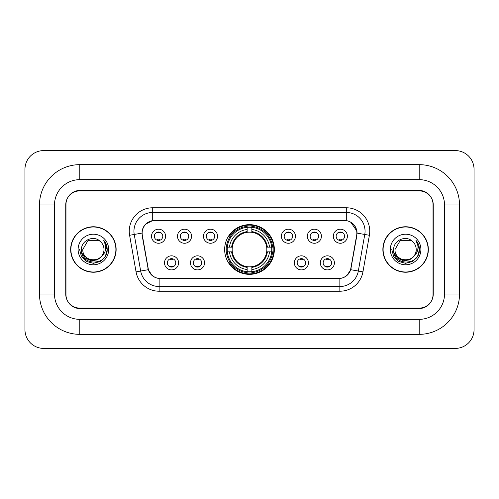 <?xml version="1.0" encoding="UTF-8"?>
<svg xmlns="http://www.w3.org/2000/svg" width="499" height="499" viewBox="0 0 499 499"><rect width="100%" height="100%" fill="white"/><g stroke="black" fill="none" stroke-linecap="round" stroke-linejoin="round"><path stroke-width="0.75" d="M224.656 249.5A24.844 24.844 0 0 0 249.5 274.344A24.844 24.844 0 0 0 274.344 249.5A24.844 24.844 0 0 0 249.5 224.656A24.844 24.844 0 0 0 224.656 249.5M204.54 262.861A7.03 7.03 0 0 1 197.51 269.89A7.03 7.03 0 0 1 190.481 262.861A7.03 7.03 0 0 1 197.51 255.831A7.03 7.03 0 0 1 204.54 262.861M193.294 262.861A4.217 4.217 0 0 0 197.51 267.077A4.217 4.217 0 0 0 201.733 262.861A4.217 4.217 0 0 0 197.51 258.644A4.217 4.217 0 0 0 193.294 262.861M308.426 262.861A7.03 7.03 0 0 1 301.396 269.89A7.03 7.03 0 0 1 294.36 262.861A7.03 7.03 0 0 1 301.396 255.831A7.03 7.03 0 0 1 308.426 262.861M297.173 262.861A4.217 4.217 0 0 0 301.396 267.077A4.217 4.217 0 0 0 305.613 262.861A4.217 4.217 0 0 0 301.396 258.644A4.217 4.217 0 0 0 297.173 262.861M334.399 262.861A7.03 7.03 0 0 1 327.369 269.89A7.03 7.03 0 0 1 320.333 262.861A7.03 7.03 0 0 1 327.369 255.831A7.03 7.03 0 0 1 334.399 262.861M323.146 262.861A4.217 4.217 0 0 0 327.369 267.077A4.217 4.217 0 0 0 331.586 262.861A4.217 4.217 0 0 0 327.369 258.644A4.217 4.217 0 0 0 323.146 262.861M178.573 262.861A7.03 7.03 0 0 1 171.537 269.89A7.03 7.03 0 0 1 164.508 262.861A7.03 7.03 0 0 1 171.537 255.831A7.03 7.03 0 0 1 178.573 262.861M167.321 262.861A4.217 4.217 0 0 0 171.537 267.077A4.217 4.217 0 0 0 175.76 262.861A4.217 4.217 0 0 0 171.537 258.644A4.217 4.217 0 0 0 167.321 262.861M191.56 236.233A7.03 7.03 0 0 1 184.524 243.263A7.03 7.03 0 0 1 177.494 236.233A7.03 7.03 0 0 1 184.524 229.203A7.03 7.03 0 0 1 191.56 236.233M180.307 236.233A4.217 4.217 0 0 0 184.524 240.449A4.217 4.217 0 0 0 188.747 236.233A4.217 4.217 0 0 0 184.524 232.016A4.217 4.217 0 0 0 180.307 236.233M217.527 236.233A7.03 7.03 0 0 1 210.497 243.263A7.03 7.03 0 0 1 203.467 236.233A7.03 7.03 0 0 1 210.497 229.203A7.03 7.03 0 0 1 217.527 236.233M206.28 236.233A4.217 4.217 0 0 0 210.497 240.449A4.217 4.217 0 0 0 214.713 236.233A4.217 4.217 0 0 0 210.497 232.016A4.217 4.217 0 0 0 206.28 236.233M295.439 236.233A7.03 7.03 0 0 1 288.41 243.263A7.03 7.03 0 0 1 281.38 236.233A7.03 7.03 0 0 1 288.41 229.203A7.03 7.03 0 0 1 295.439 236.233M284.193 236.233A4.217 4.217 0 0 0 288.41 240.449A4.217 4.217 0 0 0 292.626 236.233A4.217 4.217 0 0 0 288.41 232.016A4.217 4.217 0 0 0 284.193 236.233M321.412 236.233A7.03 7.03 0 0 1 314.382 243.263A7.03 7.03 0 0 1 307.347 236.233A7.03 7.03 0 0 1 314.382 229.203A7.03 7.03 0 0 1 321.412 236.233M310.16 236.233A4.217 4.217 0 0 0 314.382 240.449A4.217 4.217 0 0 0 318.599 236.233A4.217 4.217 0 0 0 314.382 232.016A4.217 4.217 0 0 0 310.16 236.233M347.385 236.233A7.03 7.03 0 0 1 340.349 243.263A7.03 7.03 0 0 1 333.32 236.233A7.03 7.03 0 0 1 340.349 229.203A7.03 7.03 0 0 1 347.385 236.233M336.133 236.233A4.217 4.217 0 0 0 340.349 240.449A4.217 4.217 0 0 0 344.572 236.233A4.217 4.217 0 0 0 340.349 232.016A4.217 4.217 0 0 0 336.133 236.233M165.587 236.233A7.03 7.03 0 0 1 158.557 243.263A7.03 7.03 0 0 1 151.521 236.233A7.03 7.03 0 0 1 158.557 229.203A7.03 7.03 0 0 1 165.587 236.233M154.334 236.233A4.217 4.217 0 0 0 158.557 240.449A4.217 4.217 0 0 0 162.774 236.233A4.217 4.217 0 0 0 158.557 232.016A4.217 4.217 0 0 0 154.334 236.233M142.34 235.291A12.656 12.656 0 0 1 154.802 220.433L344.198 220.433A12.656 12.656 0 0 1 356.66 235.291L350.872 268.106A12.656 12.656 0 0 1 338.409 278.567L160.591 278.567A12.656 12.656 0 0 1 148.128 268.106L142.34 235.291M226.883 251.845A22.736 22.736 0 0 1 226.883 247.155M419.204 164.651A40.313 40.313 0 0 1 459.517 204.964A40.313 40.313 0 0 0 419.204 164.651L79.796 164.651A40.313 40.313 0 0 0 39.483 204.964A40.313 40.313 0 0 1 79.796 164.651L79.796 179.652L419.204 179.652L79.796 179.652A25.312 25.312 0 0 0 54.485 204.964L54.485 294.036A25.312 25.312 0 0 0 79.796 319.348L419.204 319.348L79.796 319.348L79.796 334.349L419.204 334.349A40.313 40.313 0 0 0 459.517 294.036L459.517 204.964L444.515 204.964A25.312 25.312 0 0 0 419.204 179.652L419.204 164.651M419.204 190.899L79.796 190.899A14.066 14.066 0 0 0 65.737 204.964L65.737 294.036A14.066 14.066 0 0 0 79.796 308.101L419.204 308.101A14.066 14.066 0 0 0 433.263 294.036L433.263 204.964A14.066 14.066 0 0 0 419.204 190.899M459.517 294.036L444.515 294.036L444.515 204.964L444.515 294.036A25.312 25.312 0 0 1 419.204 319.348L419.204 334.349M474.05 169.336A18.75 18.75 0 0 0 455.3 150.586L43.7 150.586A18.75 18.75 0 0 0 24.95 169.336L24.95 329.664A18.75 18.75 0 0 0 43.7 348.414L455.3 348.414A18.75 18.75 0 0 0 474.05 329.664L474.05 169.336M39.483 294.036L54.485 294.036L54.485 204.964L39.483 204.964L39.483 294.036A40.313 40.313 0 0 0 79.796 334.349M70.658 249.5A22.736 22.736 0 0 0 93.394 272.236A22.736 22.736 0 0 0 116.13 249.5A22.736 22.736 0 0 0 93.394 226.764A22.736 22.736 0 0 0 70.658 249.5M382.87 249.5A22.736 22.736 0 0 0 405.606 272.236A22.736 22.736 0 0 0 428.342 249.5A22.736 22.736 0 0 0 405.606 226.764A22.736 22.736 0 0 0 382.87 249.5M142.053 231.218C143.269 225.355 146.812 221.806 152.694 220.577L346.306 220.577C352.175 221.799 355.725 225.348 356.947 231.218L356.897 235.291L350.722 269.697C348.87 274.799 345.246 277.731 339.856 278.504L159.144 278.504C153.767 277.743 150.143 274.806 148.278 269.697L142.103 235.291L142.053 231.218M145.652 224.113L152.694 220.577L152.694 212.468L346.306 212.468A18.75 18.75 0 0 1 364.769 234.474L358.326 271.038A18.75 18.75 0 0 1 339.856 286.532L159.144 286.532A18.75 18.75 0 0 1 140.674 271.038L134.231 234.474A18.75 18.75 0 0 1 152.694 212.468L152.694 207.777L346.306 207.777L346.306 220.577M350.76 222.13L356.947 231.218L357.084 233.12L369.391 235.285L362.941 271.855A23.441 23.441 0 0 1 339.856 291.223L159.144 291.223A23.441 23.441 0 0 1 136.059 271.855L129.609 235.285A23.441 23.441 0 0 1 152.694 207.777M160.354 278.567L159.144 278.504L159.144 291.223M339.856 291.223L339.856 278.504L338.646 278.567M364.769 234.474L358.326 271.038L350.722 269.697L346.936 275.467M152.145 275.542L148.278 269.697L136.059 271.855M351.109 268.106L351.034 268.506M147.966 268.506L147.891 268.106M129.609 235.285L141.916 233.095M433.032 204.496A14.066 14.066 0 0 0 418.967 190.431L80.033 190.431A14.066 14.066 0 0 0 65.968 204.496L65.968 294.504A14.066 14.066 0 0 0 80.033 308.569L418.967 308.569A14.066 14.066 0 0 0 433.032 294.504L433.032 204.496L433.032 294.504M65.968 204.496L65.968 294.504M115.893 249.5A22.505 22.505 0 0 0 93.394 226.995A22.505 22.505 0 0 0 70.889 249.5A22.505 22.505 0 0 0 93.394 272.005A22.505 22.505 0 0 0 115.893 249.5M101.515 256.311C95.889 263.915 82.241 259.05 82.797 249.5C82.148 263.173 104.64 263.173 103.992 249.5C104.64 263.173 82.148 263.173 82.797 249.5L88.092 240.325L98.69 240.325L100.336 241.491C93.831 234.68 81.312 240.293 81.431 249.5C80.239 265.861 106.761 266.285 107.191 250.292L107.21 249.5C107.173 246.026 106.019 242.969 103.742 240.343C105.47 243.181 106.081 246.232 105.57 249.5C105.077 252.282 103.723 254.552 101.515 256.311A10.598 10.598 0 0 0 103.992 249.5C104.64 263.173 82.148 263.173 82.797 249.5L88.092 240.325M103.992 249.5A10.598 10.598 0 0 0 100.336 241.491M102.189 255.744L97.405 259.879L91.136 260.752L85.366 258.145L81.761 252.937M78.106 249.5A15.288 15.288 0 0 0 93.394 264.788A15.288 15.288 0 0 0 108.676 249.5A15.288 15.288 0 0 0 93.394 234.212A15.288 15.288 0 0 0 78.106 249.5M103.742 240.343L107.21 249.899L106.561 245.315L107.21 249.899L106.561 245.315L107.21 249.899L103.848 240.462L107.21 249.899L103.848 240.462L107.21 249.5L105.364 256.411L100.305 261.47L93.394 263.322L86.483 261.47L81.424 256.411L79.572 249.5M103.848 240.462L107.21 249.912M428.111 249.5A22.505 22.505 0 0 0 405.606 226.995A22.505 22.505 0 0 0 383.107 249.5A22.505 22.505 0 0 0 405.606 272.005A22.505 22.505 0 0 0 428.111 249.5M416.203 249.5C416.852 263.173 394.36 263.173 395.008 249.5L400.31 240.325L410.908 240.325L412.548 241.491C406.043 234.68 393.524 240.293 393.642 249.5C392.451 265.861 418.973 266.285 419.403 250.292L419.428 249.5C419.385 246.026 418.231 242.969 415.96 240.343C417.688 243.181 418.293 246.232 417.788 249.5C417.289 252.282 415.935 254.552 413.727 256.311A10.598 10.598 0 0 0 416.203 249.5C416.852 263.173 394.36 263.173 395.008 249.5L400.31 240.325L410.908 240.325L412.548 241.491A10.598 10.598 0 0 1 416.203 249.5C416.852 263.173 394.36 263.173 395.008 249.5C394.459 259.05 408.101 263.915 413.727 256.311M414.401 255.744L409.617 259.879L403.348 260.752L397.578 258.145L393.973 252.937M390.324 249.5A15.288 15.288 0 0 0 405.606 264.788A15.288 15.288 0 0 0 420.894 249.5A15.288 15.288 0 0 0 405.606 234.212A15.288 15.288 0 0 0 390.324 249.5M415.96 240.343L419.422 249.899L418.78 245.315L419.422 249.899L418.78 245.315L419.422 249.899L416.06 240.462L419.422 249.899L416.06 240.462L419.428 249.5L417.576 256.411L412.517 261.47L405.606 263.322L398.695 261.47L393.636 256.411L391.79 249.5M416.06 240.462L419.422 249.912M159.73 232.833L159.73 232.178L159.73 232.833A3.599 3.599 0 0 0 157.385 232.833L157.385 232.178M157.385 240.287L157.385 239.632A3.599 3.599 0 0 0 159.73 239.632L159.73 240.287M185.697 232.833L185.697 232.178L185.697 232.833A3.599 3.599 0 0 0 183.351 232.833L183.351 232.178M183.351 240.287L183.351 239.632A3.599 3.599 0 0 0 185.697 239.632L185.697 240.287M211.67 232.833L211.67 232.178L211.67 232.833A3.599 3.599 0 0 0 209.324 232.833L209.324 232.178M209.324 240.287L209.324 239.632A3.599 3.599 0 0 0 211.67 239.632L211.67 240.287M289.582 232.833L289.582 232.178L289.582 232.833A3.599 3.599 0 0 0 287.237 232.833L287.237 232.178M287.237 240.287L287.237 239.632A3.599 3.599 0 0 0 289.582 239.632L289.582 240.287M315.555 232.833L315.555 232.178L315.555 232.833A3.599 3.599 0 0 0 313.21 232.833L313.21 232.178M313.21 240.287L313.21 239.632A3.599 3.599 0 0 0 315.555 239.632L315.555 240.287M341.522 232.833L341.522 232.178L341.522 232.833A3.599 3.599 0 0 0 339.177 232.833L339.177 232.178M339.177 240.287L339.177 239.632A3.599 3.599 0 0 0 341.522 239.632L341.522 240.287M170.371 266.915L170.371 266.26A3.599 3.599 0 0 0 172.71 266.26L172.71 266.915M172.71 258.806L172.71 259.461A3.599 3.599 0 0 0 170.371 259.461L170.371 258.806M196.338 266.915L196.338 266.26A3.599 3.599 0 0 0 198.683 266.26L198.683 266.915M198.683 258.806L198.683 259.461A3.599 3.599 0 0 0 196.338 259.461L196.338 258.806M300.223 266.915L300.223 266.26A3.599 3.599 0 0 0 302.569 266.26L302.569 266.915M302.569 258.806L302.569 259.461A3.599 3.599 0 0 0 300.223 259.461L300.223 258.806M326.196 266.915L326.196 266.26A3.599 3.599 0 0 0 328.535 266.26L328.535 266.915M328.535 258.806L328.535 259.461A3.599 3.599 0 0 0 326.196 259.461L326.196 258.806M251.845 271.693L251.845 272.635A23.253 23.253 0 0 0 272.635 251.845L271.693 251.845A22.312 22.312 0 0 1 251.845 271.693L251.845 269.522A20.16 20.16 0 0 0 269.522 251.845L266.684 251.845A17.346 17.346 0 0 0 251.845 232.316L251.845 227.307A22.312 22.312 0 0 1 271.693 247.155L272.635 247.155A23.253 23.253 0 0 0 251.845 226.365L251.845 227.307M227.307 251.845L226.365 251.845A23.253 23.253 0 0 0 247.155 272.635L247.155 271.693A22.312 22.312 0 0 1 227.307 251.845L229.478 251.845A20.16 20.16 0 0 0 247.155 269.522L247.155 266.684A17.346 17.346 0 0 0 266.684 251.845L267.377 251.845A18.033 18.033 0 0 1 251.845 267.377L251.845 269.522M247.155 227.307L247.155 226.365A23.253 23.253 0 0 0 226.365 247.155L227.307 247.155A22.312 22.312 0 0 1 247.155 227.307L247.155 229.478A20.16 20.16 0 0 0 229.478 247.155L232.316 247.155A17.346 17.346 0 0 0 247.155 266.684L247.155 267.377A18.033 18.033 0 0 1 231.623 251.845L229.478 251.845M227.357 251.845A22.268 22.268 0 0 1 227.357 247.155M251.845 227.357A22.268 22.268 0 0 0 247.155 227.357M271.643 247.155A22.268 22.268 0 0 1 271.643 251.845M271.693 247.155L269.522 247.155A20.16 20.16 0 0 0 251.845 229.478M269.522 251.845L271.693 251.845M247.155 269.522L247.155 271.693M266.684 247.155L269.522 247.155M251.845 266.716L251.845 267.377M247.155 266.684A17.346 17.346 0 0 1 232.316 251.845L231.623 251.845M251.845 271.643A22.268 22.268 0 0 1 247.155 271.643M229.478 247.155L227.307 247.155M247.155 232.285L247.155 229.478M251.845 232.316A17.346 17.346 0 0 0 232.316 247.155L231.623 247.155A18.033 18.033 0 0 1 247.155 231.623M251.845 232.285L251.845 231.623A18.033 18.033 0 0 1 267.377 247.155M229.995 236.844L228.667 236.844A24.376 24.376 0 0 1 273.876 249.5A24.376 24.376 0 0 1 228.667 262.156L229.995 262.156M346.306 207.777A23.441 23.441 0 0 1 369.391 235.285M134.231 234.474A18.75 18.75 0 0 1 133.944 231.218M358.326 271.038L362.941 271.855M251.845 266.684A17.346 17.346 0 0 0 266.684 251.845M247.155 271.855A22.48 22.48 0 0 0 251.845 271.855M271.855 251.845A22.48 22.48 0 0 0 271.855 247.155M251.845 227.145A22.48 22.48 0 0 0 247.155 227.145"/></g></svg>
